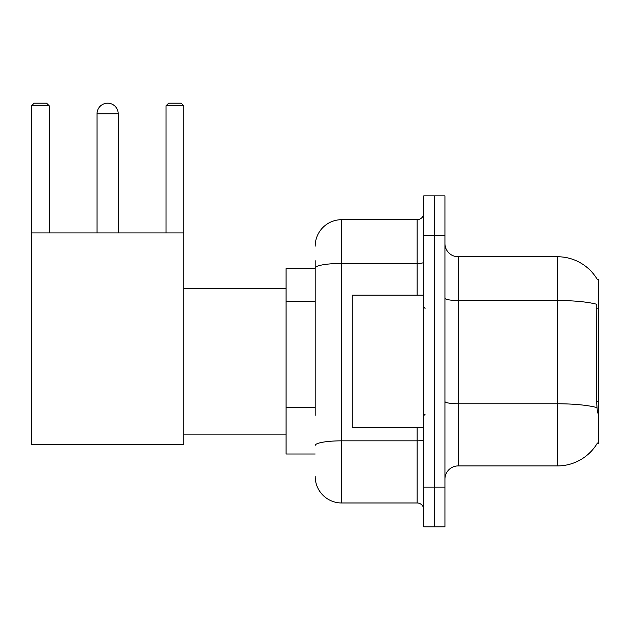 <?xml version="1.0" encoding="UTF-8"?>
<svg xmlns="http://www.w3.org/2000/svg" width="630" height="630" viewBox="0 0 630 630"><rect width="100%" height="100%" fill="white"/><g stroke="black" fill="none" stroke-linecap="round" stroke-linejoin="round"><path stroke-width="0.94" d="M597.201 443.41L597.429 443.016A46.337 46.337 0 0 1 557.463 465.916A46.337 46.337 0 0 0 597.201 443.41L598.5 443.41L598.5 279.255L597.201 279.255M315.197 293.541L315.197 260.725L315.197 268.663L286.075 268.663L286.075 454.002L315.197 454.002M444.938 479.154A13.238 13.238 0 0 1 458.175 465.916L557.463 465.916L557.463 256.749L458.175 256.749A13.238 13.238 0 0 1 444.938 243.511A13.238 13.238 0 0 0 458.175 256.749L458.175 465.916A13.238 13.238 0 0 0 444.938 479.154M434.346 487.1L434.346 526.814L444.938 526.814L444.938 487.1L434.346 487.1L434.346 526.814L423.754 526.814L423.754 487.1L434.346 487.1L434.346 235.573L434.346 487.1M423.754 487.1L423.754 195.851L434.346 195.851L434.346 235.573L434.346 195.851L444.938 195.851L444.938 487.1M597.295 279.421A46.337 46.337 0 0 0 557.463 256.749A46.337 46.337 0 0 1 597.295 279.421M597.429 412.965L596.578 401.46L596.767 304.298A46.337 8.048 180 0 0 557.463 300.51L458.175 300.51A13.238 2.3 -0 0 1 444.938 298.211M315.197 415.335L315.197 260.725M315.197 246.157A26.476 26.476 0 0 1 341.673 219.681L341.673 502.984L417.131 502.984L417.131 427.526M341.673 219.681L417.131 219.681A6.623 6.623 0 0 0 423.754 213.066M423.754 509.607A6.623 6.623 0 0 0 417.131 502.984M341.673 502.984A26.476 26.476 0 0 1 315.197 476.508M423.754 295.139L352.264 295.139L352.264 427.526L423.754 427.526M97.028 113.778A10.592 10.592 0 0 1 107.62 103.186A10.592 10.592 0 0 1 118.212 113.778L97.028 113.778L97.028 232.919M118.212 232.919L118.212 113.778M31.5 232.919L183.739 232.919L183.739 444.733L31.5 444.733L31.5 105.832L34.146 103.186L46.588 103.186L49.242 105.832L31.5 105.832M49.242 232.919L49.242 105.832M183.739 105.832L166.005 105.832L168.651 103.186L181.094 103.186L183.739 105.832L183.739 232.919M166.005 105.832L166.005 232.919M598.5 308.794L596.578 308.794M598.5 401.46L596.578 401.46M315.197 301.486L286.075 301.486M315.197 407.39L286.075 407.39M596.909 407.594A46.337 8.048 180 0 0 557.463 403.767L458.175 403.767A13.238 2.3 0 0 1 444.938 401.467M444.938 235.573L423.754 235.573M423.754 439.685A6.623 1.15 0 0 1 417.131 440.835L341.673 440.835A26.476 4.599 180 0 0 315.197 445.434M315.197 268.041A26.476 4.599 180 0 1 341.673 263.442L417.131 263.442L417.131 219.681M417.131 295.139L417.131 263.442A6.623 1.15 0 0 0 423.754 262.293M425.077 308.377L423.754 307.054M425.077 414.288L423.754 415.611M183.739 434.149L286.075 434.149M183.739 288.524L286.075 288.524"/></g></svg>
